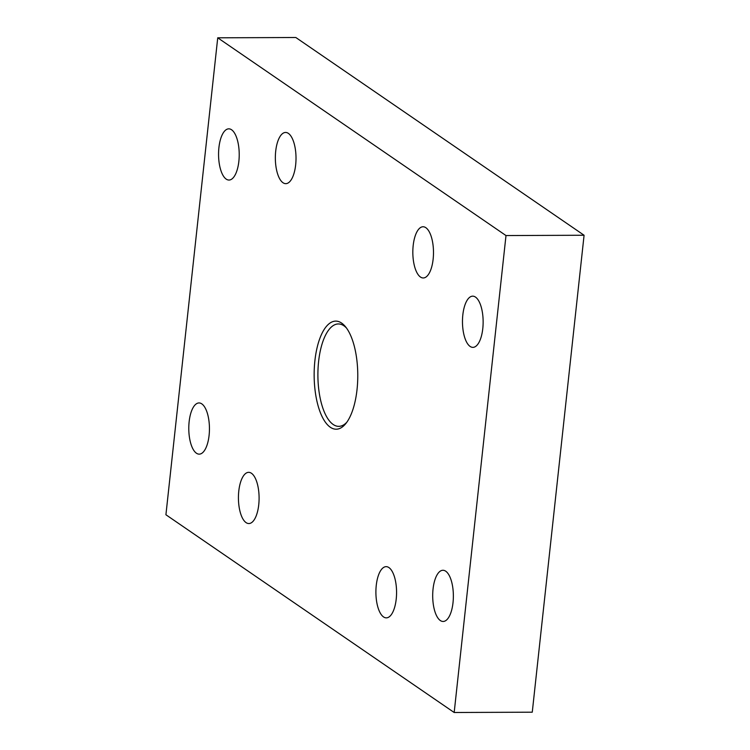 <?xml version="1.0" encoding="UTF-8"?>
<svg xmlns="http://www.w3.org/2000/svg" width="750" height="750" viewBox="0 0 750 750"><rect width="100%" height="100%" fill="white"/><g stroke="black" fill="none" stroke-linecap="round" stroke-linejoin="round"><path stroke-width="1.12" d="M218.916 147.6A25.603 10.331 89.8 0 1 228.787 128.841A25.603 10.331 89.8 0 1 238.866 161.287A25.603 10.331 89.8 0 1 228.994 180.047A25.603 10.331 89.8 0 1 218.916 147.6M189.141 421.697A25.603 10.331 89.8 0 1 199.012 402.947A25.603 10.331 89.8 0 1 209.091 435.394A25.603 10.331 89.8 0 1 199.219 454.144A25.603 10.331 89.8 0 1 189.141 421.697M433.05 589.022A25.603 10.331 89.8 0 1 442.922 570.272A25.603 10.331 89.8 0 1 453.009 602.719A25.603 10.331 89.8 0 1 443.128 621.469A25.603 10.331 89.8 0 1 433.05 589.022M462.825 314.916A25.603 10.331 89.8 0 1 472.706 296.166A25.603 10.331 89.8 0 1 482.784 328.612A25.603 10.331 89.8 0 1 472.903 347.362A25.603 10.331 89.8 0 1 462.825 314.916M357.028 389.606A54.047 21.806 -90.2 0 0 345.384 326.606A54.047 21.806 -90.2 0 0 314.897 360.703A54.047 21.806 -90.2 0 0 322.191 416.784A54.047 21.806 -90.2 0 0 345.769 423.628A54.047 21.806 -90.2 0 0 357.028 389.606M346.819 422.25A51.206 20.662 89.8 0 1 338.766 426.347A51.206 20.662 89.8 0 1 318.609 361.453A51.206 20.662 89.8 0 1 338.363 323.944A51.206 20.662 89.8 0 1 346.444 327.975M413.184 245.522A25.603 10.331 89.8 0 1 423.056 226.762A25.603 10.331 89.8 0 1 433.134 259.209A25.603 10.331 89.8 0 1 423.263 277.969A25.603 10.331 89.8 0 1 413.184 245.522M238.781 491.1A25.603 10.331 89.8 0 1 248.653 472.341A25.603 10.331 89.8 0 1 258.741 504.788A25.603 10.331 89.8 0 1 248.859 523.547A25.603 10.331 89.8 0 1 238.781 491.1M376.256 585.413A25.603 10.331 89.8 0 1 386.137 566.653A25.603 10.331 89.8 0 1 396.216 599.1A25.603 10.331 89.8 0 1 386.334 617.859A25.603 10.331 89.8 0 1 376.256 585.413M275.7 151.209A25.603 10.331 89.8 0 1 285.581 132.45A25.603 10.331 89.8 0 1 295.659 164.897A25.603 10.331 89.8 0 1 285.787 183.656A25.603 10.331 89.8 0 1 275.7 151.209M217.734 37.809L295.819 37.5L584.081 235.247L532.266 712.191L454.181 712.5L505.997 235.556L217.734 37.809L165.919 514.753L454.181 712.5M584.081 235.247L505.997 235.556"/></g></svg>

